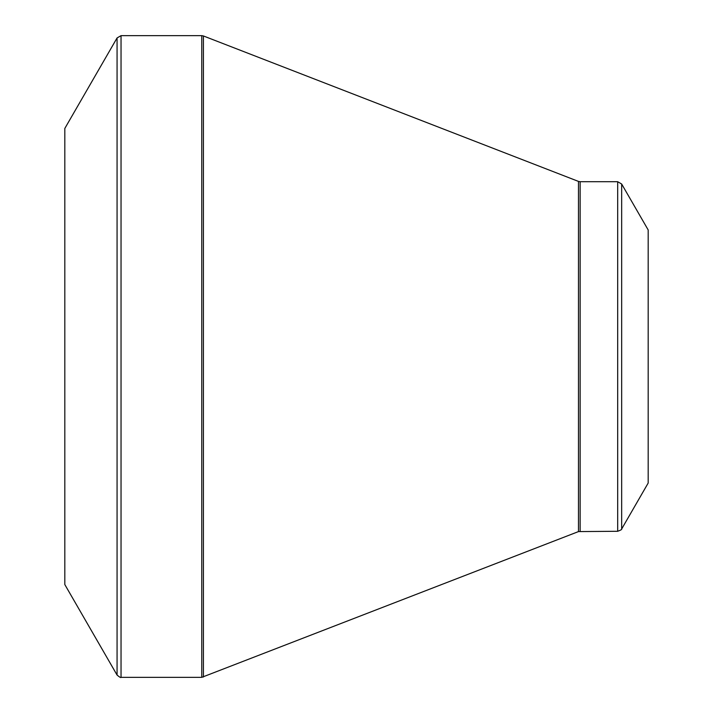 <?xml version="1.0" encoding="UTF-8"?>
<svg xmlns="http://www.w3.org/2000/svg" width="713" height="713" viewBox="0 0 713 713"><rect width="100%" height="100%" fill="white"/><g stroke="black" fill="none" stroke-linecap="round" stroke-linejoin="round"><path stroke-width="1.07" d="M117.066 675.051L64.821 584.562L64.821 128.438L117.066 37.949L121.041 35.65L121.041 677.35C120.943 677.956 119.615 677.198 117.066 675.051L117.066 37.949M617.681 531.283L617.681 181.717L621.665 184.016L648.179 229.951L648.179 483.049L621.665 528.984C622.137 529.376 620.809 530.142 617.681 531.283L578.484 531.586L201.761 677.35L201.761 35.65L121.041 35.65M201.761 35.65L203.419 35.962L203.419 677.038M578.484 531.586L578.484 181.414L203.419 35.962M617.681 181.717L580.141 181.717L580.141 531.283M621.665 184.016L621.665 528.984M201.761 677.35L121.041 677.35M580.141 181.717L578.484 181.414"/></g></svg>
